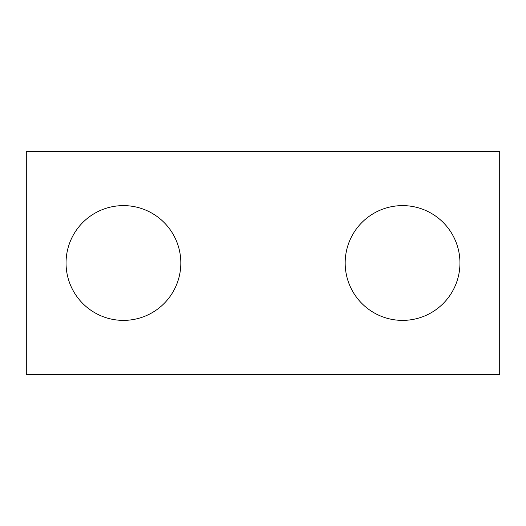 <?xml version="1.0" encoding="UTF-8"?>
<svg xmlns="http://www.w3.org/2000/svg" width="526" height="526" viewBox="0 0 526 526"><rect width="100%" height="100%" fill="white"/><g stroke="black" fill="none" stroke-linecap="round" stroke-linejoin="round"><path stroke-width="0.79" d="M123.439 205.613A57.387 57.387 0 0 0 66.046 263A57.387 57.387 0 0 0 123.439 320.387A57.387 57.387 0 0 0 180.826 263A57.387 57.387 0 0 0 123.439 205.613M402.561 205.613A57.387 57.387 0 0 0 345.174 263A57.387 57.387 0 0 0 402.561 320.387A57.387 57.387 0 0 0 459.954 263A57.387 57.387 0 0 0 402.561 205.613M499.7 374.65L499.7 151.35L26.3 151.35L26.3 374.65L499.7 374.65"/></g></svg>
